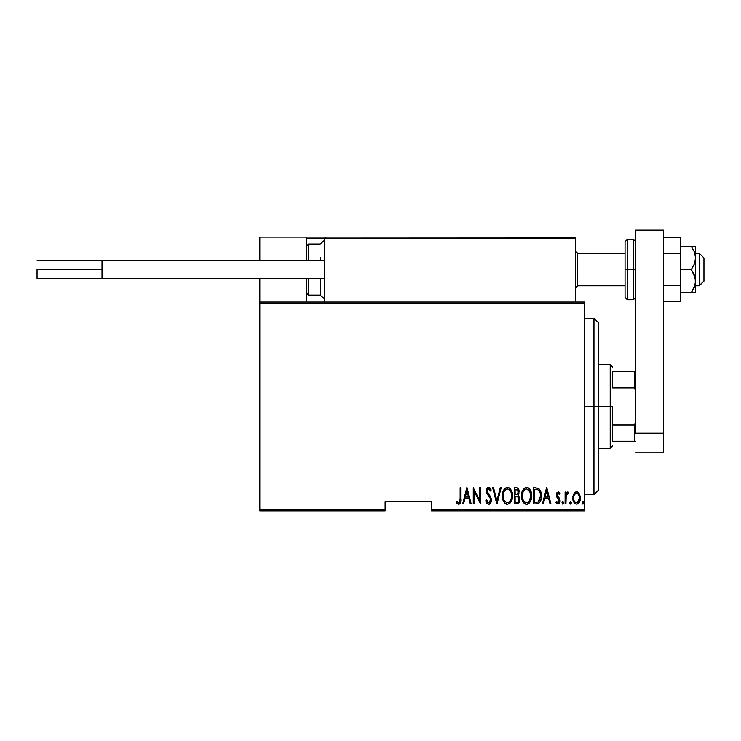 <?xml version="1.0" encoding="UTF-8"?>
<svg xmlns="http://www.w3.org/2000/svg" width="741" height="741" viewBox="0 0 741 741"><rect width="100%" height="100%" fill="white"/><g stroke="black" fill="none" stroke-linecap="round" stroke-linejoin="round"><path stroke-width="1.11" d="M431.531 510.892L584.677 510.892L584.677 509.493L431.531 509.493L431.531 501.601L385.116 501.601L385.116 509.493L259.813 509.493L259.813 303.44L584.677 303.44L584.677 509.493L584.677 302.05L259.813 302.05L584.677 302.05L584.677 303.44L259.813 303.44L259.813 302.05L259.813 509.493L385.116 509.493L385.116 501.601L431.531 501.601L431.531 510.892L431.531 509.493L584.677 509.493L584.677 510.892L431.531 510.892M259.813 510.892L385.116 510.892L385.116 509.493L385.116 510.892L259.813 510.892L259.813 509.493L259.813 510.892M573.803 493.812L572.849 499.008L574.757 503.445L576.313 504.121L577.961 503.741L580.12 499.98L579.768 494.803L577.434 491.996L575.683 491.996L574.294 493.071L572.812 498.026C572.636 501.148 573.886 503.185 576.563 504.13C579.23 503.176 580.481 501.138 580.305 498.026L579.314 493.802L576.563 491.848L573.803 493.812M565.939 503.926L565.105 503.926L565.939 503.926L566.189 495.47L566.985 493.663L568.171 493.515L568.643 492.256L567.143 492.061L565.939 493.802L565.939 492.052L565.105 492.052L565.105 503.926L565.105 492.052L565.105 503.926L565.939 503.926L566.105 495.868L568.643 492.256L567.819 491.848L565.939 493.802L565.939 492.052L565.105 492.052L565.939 492.052M558.214 491.848L556.732 493.015L556.371 495.433L556.917 497.248L559.029 499.638L559.205 501.398L558.288 502.63L556.51 501.425L555.945 502.528L557.825 504.121L559.659 502.861L559.927 499.314L557.186 494.905L557.936 493.358L559.52 494.553L560.103 493.534L558.223 491.848L560.103 493.534L558.214 491.848L556.361 494.96L556.686 496.794L559.27 500.768L557.973 502.676L556.51 501.425L555.945 502.528L558.001 504.13L560.103 500.703L559.77 498.869L557.186 494.905L558.195 493.302L559.52 494.553L560.103 493.534L559.362 494.284M536.438 503.926L538.929 503.241L540.439 501.138L541.319 497.322L541.069 492.802L538.679 488.421L533.446 487.68L533.446 503.926L536.438 503.926C540.115 502.926 541.754 500.286 541.365 496.007C541.597 492.895 540.624 490.32 538.457 488.273L533.446 487.68L533.446 503.926L533.446 487.68L535.4 487.68M517.061 503.917L514.291 503.926L517.978 503.667L519.561 501.583L519.821 498.119L518.005 495.164L518.857 493.543L518.941 490.301L517.496 487.958L514.291 487.68L514.291 503.926L514.291 487.68L514.291 503.926L516.866 503.926C519.033 503.306 520.052 501.768 519.913 499.314L518.005 495.164L519.08 491.709C519.219 489.375 518.228 488.032 516.116 487.68L516.468 487.698M500.268 487.68L501.175 487.68L497.007 503.926L501.175 487.68L500.268 487.68L496.905 500.796L493.543 487.68L492.635 487.68L496.794 503.926L492.635 487.68L496.794 503.926L501.175 487.68L500.268 487.68L496.905 500.796L493.543 487.68L492.635 487.68L493.543 487.68M474.101 503.926L474.101 491.153L480.557 503.926L480.557 487.68L479.723 487.68L479.723 500.49L473.267 487.68L473.267 503.926L474.101 503.926L473.267 503.926L474.101 503.926L474.101 491.153L480.557 503.926L480.557 487.68L479.723 487.68L479.723 500.49L473.267 487.68L473.267 503.926L473.443 487.68M460.142 498.489L459.55 502.259L458.457 502.611L456.91 501.222L456.4 502.472L458.938 504.325L460.152 503.565L460.791 502.018L460.976 487.68L460.142 487.68L460.142 498.489L458.79 502.676L456.91 501.222L456.4 502.472L458.725 504.343C460.717 503.204 461.467 501.314 460.976 498.656L460.976 487.68L460.142 487.68L460.133 499.684M463.551 503.926L462.643 503.926L466.811 487.68L462.643 503.926L463.551 503.926L464.885 498.721L468.942 498.721L470.276 503.926L471.183 503.926L467.015 487.68L462.643 503.926L463.551 503.926L464.885 498.721L468.942 498.721L470.276 503.926L471.183 503.926L467.015 487.68L471.183 503.926L470.276 503.926M488.662 504.343L490.412 503.296L491.385 499.943L490.746 497.128L487.254 491.542L488.245 488.986L489.523 489.421L490.394 491.014L491.172 490.014L489.977 487.893L488.69 487.263L486.865 488.69L486.42 491.691L487.078 493.83L490.209 498.332L490.422 500.962L488.68 502.676L486.578 499.971L485.763 500.796L487.078 503.528L488.662 504.343C490.579 503.639 491.487 502.176 491.385 499.943L487.217 490.987L488.578 488.93L490.394 491.014L491.172 490.014L488.69 487.263L486.383 491.061L486.92 493.534L490.209 498.332L490.551 499.925L488.68 502.676L486.578 499.971L485.763 500.796L488.662 504.343M502.417 495.877L502.991 499.869L505.001 503.334L507.437 504.343L509.864 503.306L511.864 499.805L512.42 495.794L511.855 491.765L509.817 488.273L507.353 487.263L504.945 488.347L502.982 491.857L502.417 495.877C502.157 500.129 503.824 502.944 507.437 504.343C511.04 502.907 512.698 500.064 512.42 495.794C512.707 491.496 511.021 488.652 507.353 487.263C503.787 488.745 502.139 491.616 502.417 495.877M521.581 495.877L522.146 499.869L524.165 503.334L526.592 504.343L529.028 503.306L531.019 499.805L531.575 495.794L531.019 491.765L528.981 488.273L526.518 487.263L524.1 488.347L522.136 491.857L521.581 495.877C521.312 500.129 522.989 502.944 526.592 504.343C530.195 502.907 531.853 500.064 531.575 495.794C531.862 491.496 530.176 488.652 526.518 487.263C522.942 488.745 521.293 491.616 521.581 495.877M543.31 503.926L542.403 503.926L546.571 487.68L542.403 503.926L543.31 503.926L544.644 498.721L548.701 498.721L550.035 503.926L550.943 503.926L546.775 487.68L542.403 503.926L543.31 503.926L544.644 498.721L548.701 498.721L550.035 503.926L550.943 503.926L546.775 487.68L550.943 503.926L550.035 503.926M561.984 502.778L562.808 504.13L563.642 502.778L562.808 504.13L561.984 502.778L562.604 504.093L563.466 503.621L563.021 501.472L561.984 502.778L562.808 501.425L561.984 502.778L562.808 501.425L563.642 502.778L562.808 501.425M571.339 503L570.514 501.425L571.348 502.778L570.514 504.13L569.681 502.778L569.866 503.621L570.514 504.13L571.172 503.621L570.727 501.472L569.681 502.778L570.514 501.425L569.681 502.778L570.514 504.13L571.348 502.778L570.727 501.472M582.194 503L583.01 504.13L583.843 502.778L583.01 504.13L582.176 502.778L582.797 504.093L583.667 503.621L583.223 501.472L582.176 502.778L583.01 501.425L582.176 502.778L583.01 501.425L583.843 502.778L583.01 501.425M460.142 487.68L460.976 487.68L460.948 500.332M460.921 500.87L460.874 501.398M460.791 502.018L460.494 502.982M457.28 503.63L456.854 503.13M456.613 502.796L456.91 501.222L459.087 502.62M457.623 501.981L458.79 502.676M459.346 502.472L459.716 502.009M459.716 502L460.004 501.212M466.913 490.811L468.516 497.054L465.311 497.054L466.913 490.811L468.516 497.054L465.311 497.054L466.913 490.811M479.723 487.68L480.557 487.68L480.363 503.926M487.078 503.528L486.717 503.037M485.763 500.796L486.578 499.971L486.893 500.814M488.236 502.583L489.134 502.593M489.227 502.555L490.125 501.694M489.718 502.222L490.468 499.11M490.551 499.925L490.042 497.98M488.977 496.35L488.486 495.738M488.115 495.284L487.708 494.756M486.513 492.32L486.42 491.691M486.642 489.264L487.133 488.217M487.17 488.162L487.819 487.532M488.097 487.383L488.69 487.263M489.171 487.346L489.884 487.8M489.606 487.569L490.273 488.254M490.292 488.291L490.968 489.542M491.172 490.014L490.394 491.014L489.792 489.82M489.94 490.079L489.523 489.421M489.264 489.18L488.245 488.986M487.217 490.987L487.254 491.542M487.374 492.089L487.578 492.598M487.587 492.617L488.023 493.339M489.134 494.701L490.255 496.248M490.746 497.128L491.339 499.202M491.246 501.361L491.051 502.046M489.569 504.102L489.023 504.306M486.17 501.944L486.42 502.5M502.481 494.497L502.657 493.191M503.741 489.977L504.482 488.847M507.353 487.263L508.039 487.328M508.669 487.522L510.697 489.31M509.845 488.291L510.392 488.884M510.716 489.338L511.855 491.737M512.179 493.08L512.364 494.442M512.402 496.489L512.04 499.156M511.373 501.092L510.836 502.083M510.373 502.741L509.864 503.306M506.751 504.278L506.122 504.075M505.899 503.973L505.019 503.343M504.982 503.306L503.491 501.157M502.982 499.851L502.657 498.545M502.611 498.258L502.481 497.239M506.325 489.171L507.4 488.93C510.392 490.042 511.781 492.33 511.586 495.794L511.049 499.249M505.075 490.116L505.76 489.505M511.383 497.998L511.586 495.794C511.799 499.295 510.41 501.583 507.4 502.676L508.474 502.463L507.4 502.676C504.436 501.583 503.056 499.314 503.25 495.868L503.296 496.961L503.25 495.868C503.046 492.395 504.426 490.079 507.4 488.93L506.131 489.264M511.383 493.608L511.568 495.247M510.92 492.024L511.105 492.533M509.021 489.468L507.678 488.949L510.197 490.672M509.799 501.481L509.095 502.111M503.454 498.045L503.296 496.961M506.853 502.63L506.335 502.463M503.454 493.663L503.871 492.181M503.306 494.766L503.454 493.673M518.468 488.958L518.941 490.292M518.857 493.534L518.996 492.848M519.904 499.712L519.561 501.583M519.561 501.592L518.848 502.935M518.302 503.463L518.848 502.926M517.431 496.414L515.68 496.22L517.431 496.414L519.08 499.314C519.08 501.203 518.172 502.185 516.357 502.259L515.125 502.259L515.125 496.22L517.227 496.35M518.95 498.267L519.061 498.869M519.08 499.314L518.015 501.889L518.904 500.508M516.912 489.43L517.811 490.042L518.246 491.737L517.811 490.042M518.209 492.348L518.246 491.737C518.265 493.543 517.413 494.479 515.69 494.553L515.125 494.553L515.125 489.347L516.264 489.347L518.246 491.737L517.477 494.015L515.69 494.553L517.616 493.858M517.524 489.718L516.986 489.449M517.496 502.129L516.931 502.231M515.69 494.553L515.125 494.553L515.125 489.347L516.264 489.347M521.636 494.497L521.812 493.191M522.905 489.968L523.646 488.847M527.833 487.522L529.287 488.578M529.009 488.291L529.546 488.884M529.88 489.338L531.01 491.737M531.343 493.08L531.519 494.442M531.519 497.155L531.334 498.517M530.528 501.092L529.991 502.083M529.537 502.741L529.018 503.306M528.5 503.732L526.592 504.343M525.915 504.278L525.276 504.075M525.054 503.973L524.174 503.343M524.137 503.306L523.313 502.315M523.294 502.287L522.655 501.157M522.146 499.851L521.821 498.545M521.766 498.258L521.636 497.239M527.268 504.278L527.916 504.065M525.489 489.171L526.555 488.93C529.546 490.042 530.945 492.33 530.741 495.794L530.213 499.249M526.017 502.63L524.637 501.926M522.424 496.414L522.414 495.868C522.201 492.395 523.581 490.079 526.555 488.93L525.295 489.264M523.933 490.486L523.026 492.181L524.915 489.505M530.074 492.024L526.832 488.949L529.593 491.033L530.732 495.247M529.38 500.953L530.741 495.794C530.964 499.295 529.565 501.583 526.555 502.676L527.638 502.463L526.555 502.676C523.6 501.583 522.21 499.314 522.414 495.868L522.461 494.766L522.414 495.868M528.963 501.481L528.259 502.111M522.609 498.045L522.461 496.961M522.618 493.663L523.026 492.181M541.245 493.904L541.328 494.932M541.365 496.007L541.356 495.47M541.347 496.748L541.319 497.313M541.236 498.109L541.162 498.628M540.152 501.731L539.411 502.806M538.364 503.565L537.734 503.778M537.244 489.56L538.337 490.033L537.244 489.56M538.688 490.301L539.504 491.329L538.688 490.301M540.17 498.952L538.837 501.379M537.864 501.99L534.28 502.259L534.28 489.347L537.966 489.801C539.874 491.357 540.726 493.423 540.532 496.007L538.188 501.852L537.308 502.12M535.724 489.366L536.493 489.43M540.43 494.34L540.504 495.127M540.504 496.831L540.43 497.646M546.673 490.811L548.275 497.054L545.07 497.054L546.673 490.811L548.275 497.054L545.07 497.054L546.673 490.811M559.52 494.553L558.195 493.302L557.417 493.904M557.241 494.386L557.778 496.498M557.186 494.905L558.464 497.202M560.076 501.259L560.103 500.703M560.001 501.805L559.659 502.843M558.001 504.13L555.945 502.528L556.51 501.425L556.778 501.861M559.205 501.379L558.695 499.147M559.27 500.768L557.556 498.054M556.686 496.794L556.38 494.46M556.445 493.96L556.584 493.395M556.732 493.015L557.084 492.441M566.235 493.154L566.596 492.58M566.633 492.543L567.143 492.061M568.643 492.256L567.819 491.848L568.643 492.256L567.819 491.848L568.643 492.256L568.171 493.515L567.476 493.339M568.171 493.515L567.671 493.302L568.171 493.515M566.985 493.663L566.55 494.312M566.281 495.081L566.013 496.822M565.994 497.091L565.939 499.934M574.294 493.061L576.09 491.885M578.202 492.432L578.823 493.061M579.768 494.803L579.564 494.293M580.083 495.849L580.259 496.952M579.221 502.361L579.888 500.87M578.897 502.861L578.369 503.426M577.526 503.963L576.313 504.121M575.377 503.861L574.766 503.454M574.636 503.334L573.886 502.352M573.247 500.935L572.997 499.99M572.858 496.942L573.034 495.84M576.368 502.667L576.554 502.676C574.488 501.972 573.515 500.416 573.645 498.035L573.793 499.527L573.645 498.035C573.515 495.636 574.488 494.062 576.554 493.302C578.619 494.062 579.592 495.636 579.471 498.035L579.434 497.276L579.471 498.035C579.601 500.416 578.628 501.972 576.554 502.676L576.183 502.648M576.748 493.321L578.351 494.312L579.332 496.516L578.832 495.081M579.351 496.665L579.434 497.276M577.332 502.528L579.471 498.035L578.841 500.962L577.295 502.537M575.183 502.157L574.192 500.777M575.479 493.626L576.174 493.339M573.673 497.276L573.738 496.813M510.706 500.101L510.456 500.592M508.965 502.203L508.474 502.463M505.418 501.879L504.695 501.055M510.438 491.033L510.697 491.515M517.829 496.609L518.996 498.434M516.644 502.25L515.125 502.259L515.125 496.22L515.68 496.22M529.611 500.592L529.306 501.055M528.129 502.203L527.638 502.463M524.572 501.879L523.859 501.055M522.461 494.766L522.609 493.673M535.4 502.259L534.28 502.259L534.28 489.347L534.965 489.347M539.698 491.728L540.263 493.386M536.817 502.194L536.113 502.25M573.988 500.258L573.793 499.536M573.784 496.516L573.932 495.933M574.275 495.081L574.673 494.432M593.958 406.466L598.598 406.466L598.598 322.928L598.598 490.005L598.598 406.466L593.958 406.466L593.958 318.287L593.958 406.466L584.677 406.466L593.958 406.466L593.958 494.645L593.958 406.466M612.52 371.658L612.52 387.904L612.52 371.658L634.333 371.658L612.52 371.658M612.52 406.466L612.52 425.028L612.52 406.466L610.204 406.466L612.52 406.466M598.598 364.702L610.204 364.702L610.204 406.466L610.204 364.702L612.52 367.017M598.598 406.466L610.204 406.466L598.598 406.466M612.52 441.275L612.52 425.028L612.52 441.275L635.732 441.275L634.333 441.275L634.333 425.028L612.52 425.028L634.333 425.028L634.333 441.275L612.52 441.275M598.598 448.231L610.204 448.231L610.204 406.466L610.204 448.231L612.52 445.915M635.732 371.658L634.333 371.658L634.333 387.904L635.732 391.081L634.333 387.904L634.333 371.658L635.732 371.658M612.52 387.904L634.333 387.904L612.52 387.904M635.732 421.851L634.333 425.028L635.732 421.851M528.991 237.074L575.396 237.074L575.396 238.463L575.396 237.074L528.991 237.074M259.813 237.074L306.228 237.074L259.813 237.074L259.813 260.739L259.813 237.074M306.228 302.05L306.228 278.375L306.228 302.05M306.228 260.739L306.228 237.074L306.228 260.739M259.813 278.375L259.813 302.05L259.813 278.375M699.309 285.563L695.595 285.563L699.309 285.563L699.309 253.32L699.309 285.563L703.95 280.996L699.309 285.563M703.95 281.163L699.309 285.804L695.595 285.804M577.721 285.563L575.396 287.851L577.721 285.563L625.052 285.563L577.721 285.563L577.721 253.32L577.721 285.563M703.95 257.961L703.95 280.996L703.95 257.961L699.309 253.32L695.595 253.32M306.635 237.481L306.228 238.463L306.329 237.935L306.228 238.463L324.79 238.463L324.79 302.05L324.79 238.463L575.396 238.463L575.396 302.05L575.396 238.463L574.534 237.176L326.179 237.074L574.006 237.074L575.396 238.463L324.79 238.463L326.179 237.074L324.891 237.935M307.617 237.074L372.584 237.074L307.617 237.074M392.082 237.074L400.436 237.074L392.082 237.074M306.228 238.463L324.79 238.463M574.988 237.481L575.396 238.463M320.149 260.739L320.149 257.433M308.543 260.739L308.543 244.039L308.543 260.739M324.79 299.086L320.149 295.085L320.149 278.375L320.149 295.085L308.543 295.085L308.543 281.691M308.543 278.375L308.543 295.085L306.228 292.769M37.05 269.557L102.026 269.557L37.05 269.557L37.05 278.375L37.05 269.557M324.79 278.375L102.026 278.375L324.79 278.375M102.026 260.739L324.79 260.739L102.026 260.739L102.026 278.375L102.026 260.739L37.05 260.739M663.575 230.108L663.575 452.881L635.732 452.881L663.575 452.881L663.575 433.198L635.732 433.198L635.732 230.108L635.732 433.198L663.575 433.198L663.575 230.108L635.732 230.108L663.575 230.108M625.052 241.714L625.052 269.557L627.377 269.557L627.377 299.725L627.377 269.557L633.407 269.557L627.377 269.557L627.377 239.399L625.052 241.714L625.052 269.557L627.377 269.557L627.377 239.399L633.407 239.399L633.407 269.557L635.732 269.557L633.407 269.557L633.407 239.399L635.732 241.714M625.052 296.872L625.052 269.557L625.052 297.41L627.377 299.725L633.407 299.725L633.407 269.557L633.407 299.725L635.732 297.41M695.595 246.355L695.595 257.961L695.595 246.355L691.316 246.355L694.373 251.903L695.595 257.961L694.373 264.009L691.316 269.557L695.271 278.079L695.28 284.229L691.316 292.769L694.873 285.804M694.373 246.355L680.747 246.355L691.316 246.355L694.363 251.894L695.595 257.961L695.595 292.769L695.595 281.163L694.373 287.221L691.316 292.769L680.747 292.769L695.271 292.769L691.316 292.769L694.363 287.23M691.316 269.557L680.747 269.557L691.316 269.557L694.363 275.096L695.595 281.163L695.595 257.961L694.373 264.009L691.316 269.557M691.316 292.769L694.373 292.769M694.373 251.912L694.734 252.903M680.747 237.407L663.575 237.407L680.747 237.407L680.747 253.487L663.575 253.487L680.747 253.487L680.747 285.637L663.575 285.637L680.747 285.637L680.747 301.717L663.575 301.717L680.747 301.717L680.747 237.407M584.677 318.287L593.958 318.287L598.598 322.928M584.677 494.645L593.958 494.645L598.598 490.005M575.396 288.119L577.721 285.804L625.052 285.804M575.396 250.995L577.721 253.32L625.052 253.32M324.79 240.038L320.149 244.039L308.543 244.039L306.228 246.355M102.026 278.375L37.05 278.375"/></g></svg>

